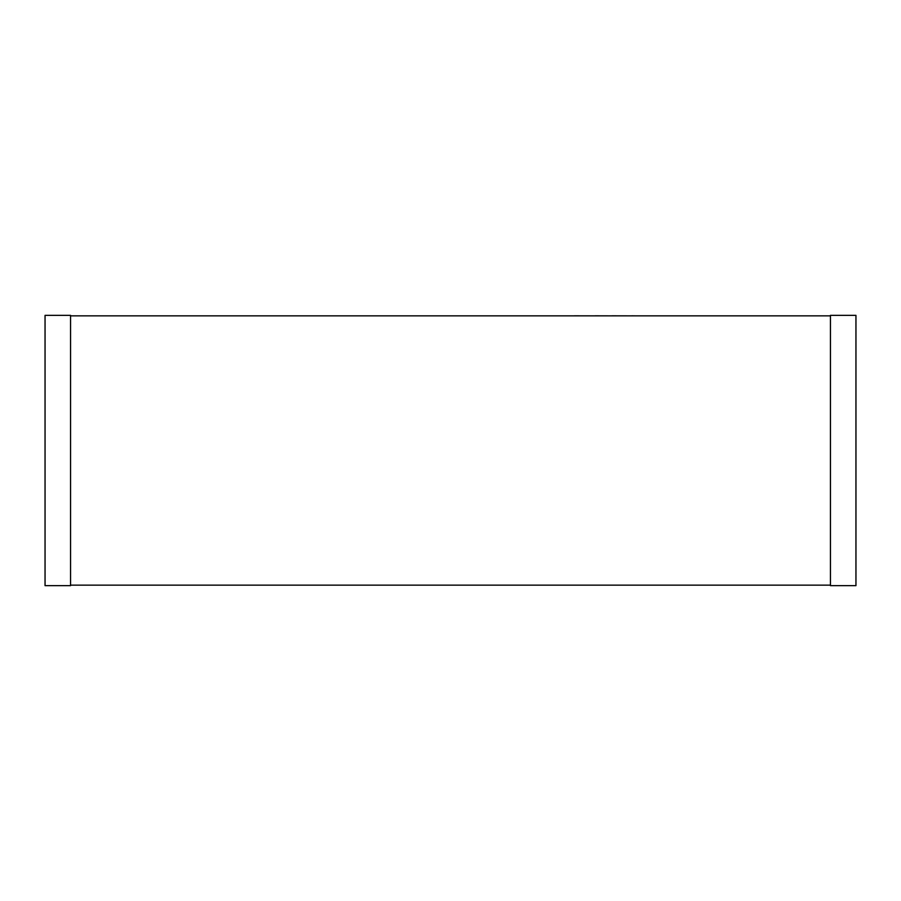<?xml version="1.0" encoding="UTF-8"?>
<svg xmlns="http://www.w3.org/2000/svg" width="901" height="901" viewBox="0 0 901 901"><rect width="100%" height="100%" fill="white"/><g stroke="black" fill="none" stroke-linecap="round" stroke-linejoin="round"><path stroke-width="1.35" d="M70.548 315.857L830.452 315.857M70.548 585.143L830.452 585.143M70.548 585.65L70.548 315.35L45.05 315.35L45.05 585.65L70.548 585.65M830.452 585.65L830.452 315.35L855.95 315.35L855.95 585.65L830.452 585.65M264.804 315.857L574.354 315.857M574.354 315.812L595.054 315.857M595.054 315.812L611.903 315.857M611.903 315.812L631.792 315.857M631.792 315.812L635.824 315.857"/></g></svg>
